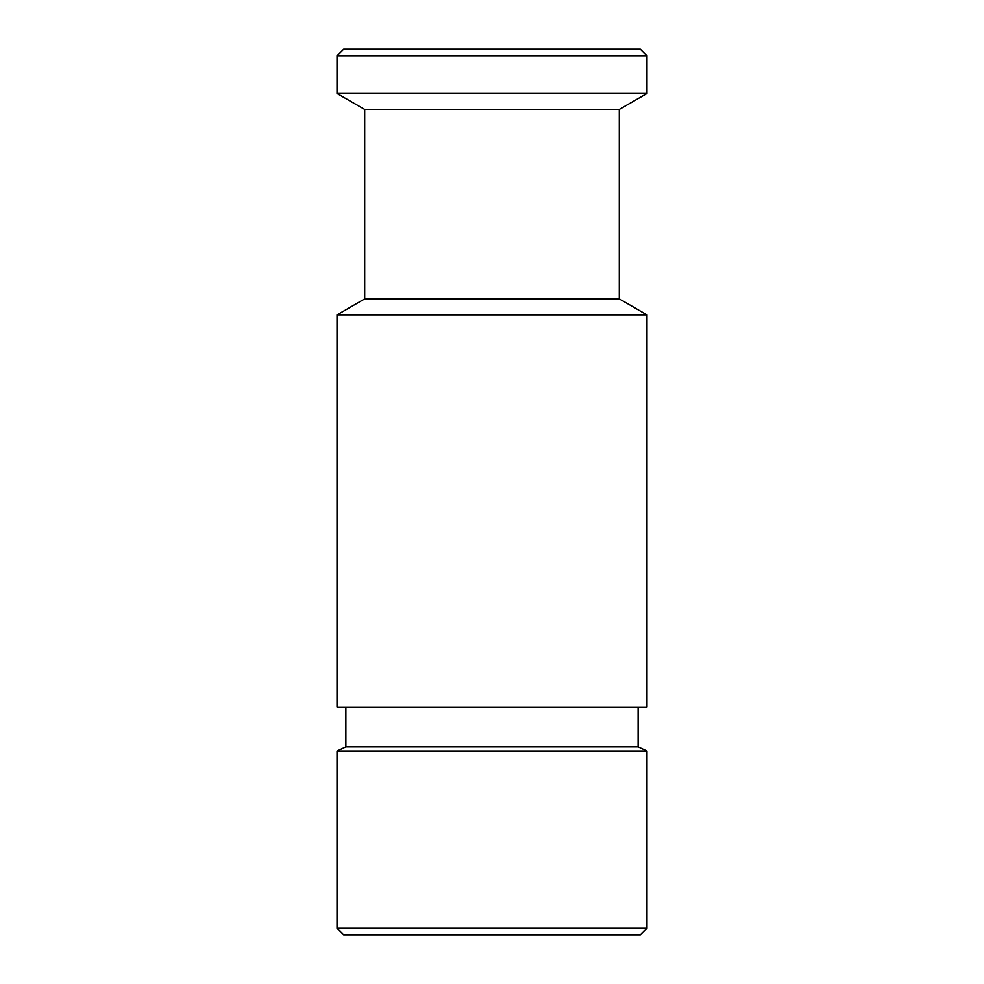 <?xml version="1.0" encoding="UTF-8"?>
<svg xmlns="http://www.w3.org/2000/svg" width="984" height="984" viewBox="0 0 984 984"><rect width="100%" height="100%" fill="white"/><g stroke="black" fill="none" stroke-linecap="round" stroke-linejoin="round"><path stroke-width="1.48" d="M640.338 934.8L343.662 934.8L337.02 928.158L646.98 928.158L640.338 934.8M638.124 707.053L638.124 746.905L646.98 751.038L337.02 751.038L337.02 928.158M638.124 746.905L345.876 746.905L337.02 751.038M646.98 314.88L337.02 314.88L337.02 707.053L646.98 707.053L646.98 314.88L619.305 298.902L364.695 298.902L337.02 314.88M619.305 109.458L364.695 109.458L337.02 93.48L646.98 93.48L619.305 109.458L619.305 298.902M337.02 55.842L343.662 49.2L640.338 49.2L646.98 55.842L337.02 55.842L337.02 93.48M646.98 751.038L646.98 928.158M646.98 55.842L646.98 93.48M364.695 109.458L364.695 298.902M345.876 707.053L345.876 746.905"/></g></svg>
